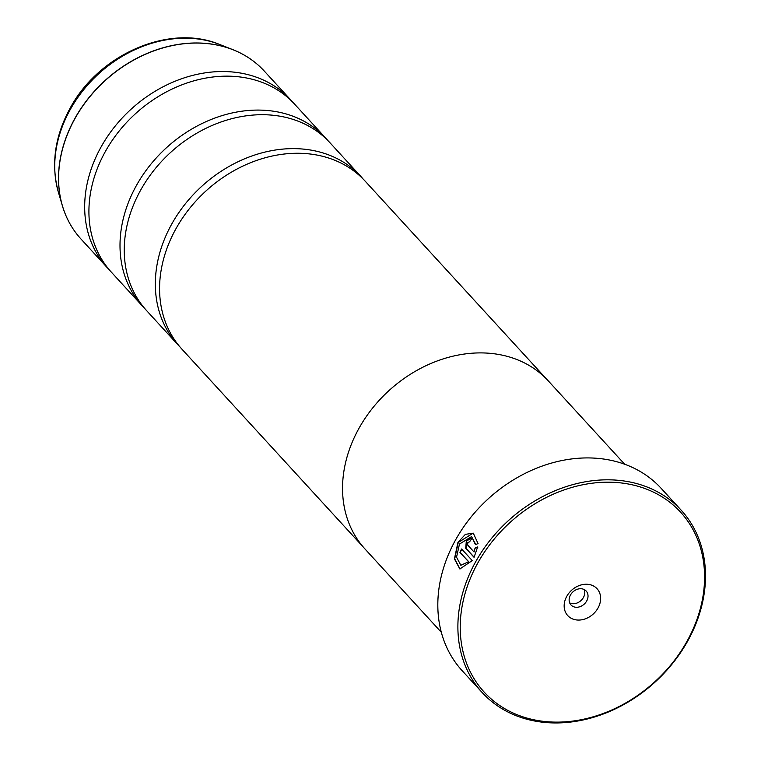 <?xml version="1.0" encoding="UTF-8"?>
<svg xmlns="http://www.w3.org/2000/svg" width="761" height="761" viewBox="0 0 761 761"><rect width="100%" height="100%" fill="white"/><g stroke="black" fill="none" stroke-linecap="round" stroke-linejoin="round"><path stroke-width="1.14" d="M109.242 269.755A124.3 100.452 -42.5 0 1 107.073 267.491A124.3 100.452 -42.5 0 1 101.07 146.978A124.3 100.452 -42.5 0 1 290.35 99.52A124.3 100.452 -42.5 0 1 292.424 101.869M144.571 308.31A124.3 100.452 -42.5 0 1 142.402 306.036A124.3 100.452 -42.5 0 1 136.4 185.532A124.3 100.452 -42.5 0 1 325.679 138.074A124.3 100.452 -42.5 0 1 327.753 140.424M179.9 346.864A124.3 100.452 -42.5 0 1 177.732 344.59A124.3 100.452 -42.5 0 1 171.729 224.076A124.3 100.452 -42.5 0 1 361.009 176.619A124.3 100.452 -42.5 0 1 363.083 178.978M459.996 569.028L454.688 558.84L458.236 542.479L473.171 533.119M475.749 544.505L471.573 536.591L475.463 544.629L478.051 543.573L473.266 533.138L465.39 534.355L457.951 542.384L454.422 558.878L459.863 568.971L472.248 560.581L461.632 548.995A134.954 109.07 137.5 0 0 459.901 552.286L468.595 561.77L460.843 565.261L456.543 557.204L459.473 544.048L471.573 536.591M471.677 538.645C470.079 537.409 468.3 538.16 466.322 540.909L465.722 548.234L474.065 557.328L477.632 546.969L475.083 548.044L474.036 551.991L467.625 545L467.844 542.574L469.613 541.813A134.954 109.07 -42.5 0 1 471.677 538.645L470.954 538.151M474.132 557.195L466.008 548.339L466.607 541.014L471.088 538.208M477.784 563.026A133.185 107.634 137.5 0 0 519.278 715.568A133.185 107.634 137.5 0 0 687.012 641.295A133.185 107.634 137.5 0 0 645.518 488.752A133.185 107.634 137.5 0 0 477.784 563.026M687.697 641.047A134.954 109.07 -42.5 0 1 482.198 692.567A134.954 109.07 -42.5 0 1 475.682 561.732A134.954 109.07 -42.5 0 1 681.19 510.203A134.954 109.07 -42.5 0 1 687.697 641.047M598.022 608.001A19.891 16.076 137.5 0 0 591.83 585.228A19.891 16.076 137.5 0 0 566.774 596.32A19.891 16.076 137.5 0 0 572.976 619.093A19.891 16.076 137.5 0 0 598.022 608.001M586.674 601.019A10.302 8.323 137.5 0 0 586.179 591.04A10.302 8.323 137.5 0 0 570.493 594.969A10.302 8.323 137.5 0 0 570.988 604.957A10.302 8.323 137.5 0 0 586.674 601.019M569.694 602.883A10.302 8.323 137.5 0 0 583.421 597.48A10.302 8.323 137.5 0 0 584.229 589.566M681.19 510.203L661.119 488.305A134.954 109.07 137.5 0 0 455.62 539.834A134.954 109.07 137.5 0 0 462.136 670.679L482.198 692.567M142.402 306.036L111.315 272.115A124.3 100.452 -42.5 0 1 105.313 151.601A124.3 100.452 -42.5 0 1 294.593 104.143L325.679 138.074M624.676 464.239L548.301 380.9A124.357 100.5 137.5 0 0 358.945 428.376A124.357 100.5 137.5 0 0 364.947 548.938L441.323 632.277M177.732 344.59L146.645 310.659A124.3 100.452 -42.5 0 1 140.642 190.155A124.3 100.452 -42.5 0 1 329.922 142.697L361.009 176.619M362.997 546.74L181.974 349.213A124.3 100.452 -42.5 0 1 175.972 228.7A124.3 100.452 -42.5 0 1 365.251 181.251L546.274 378.769M475.083 548.044L474.036 551.991M475.368 548.148L477.908 547.073M460.843 565.261L468.595 561.77M468.871 561.875L459.901 552.286M460.177 552.391A134.954 109.07 -42.5 0 1 461.841 549.223M290.35 99.52L264.257 71.049A124.3 100.452 137.5 0 0 74.987 118.507A124.3 100.452 137.5 0 0 80.989 239.021C72.352 229.556 66.14 218.474 62.373 205.774A124.262 100.423 -42.5 0 1 74.901 118.402A124.262 100.423 -42.5 0 1 232.761 49.617A124.262 100.423 -42.5 0 1 250.426 59.006M70.193 224.191A124.262 100.423 -42.5 0 1 62.373 205.774L58.388 192.257C50.844 164.49 54.735 136.504 70.079 108.29C98.654 54.459 169.265 23.325 219.644 44.471A117.603 95.049 137.5 0 0 70.25 109.565A117.603 95.049 137.5 0 0 58.388 192.257M80.989 239.021L107.073 267.491M219.644 44.471L232.761 49.617C245.08 54.478 255.582 61.622 264.257 71.049"/></g></svg>
